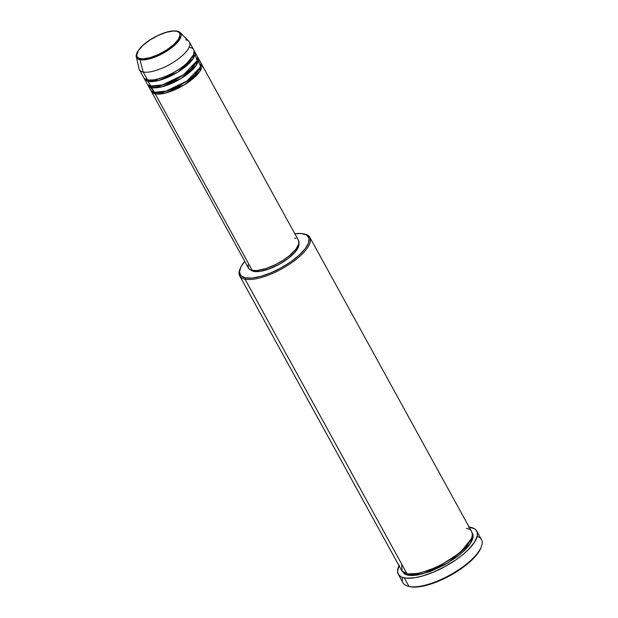 <?xml version="1.0" encoding="UTF-8"?>
<svg xmlns="http://www.w3.org/2000/svg" width="618" height="618" viewBox="0 0 618 618"><rect width="100%" height="100%" fill="white"/><g stroke="black" fill="none" stroke-linecap="round" stroke-linejoin="round"><path stroke-width="0.93" d="M185.639 39.745A28.582 10.104 151.2 0 1 189.463 42.094A28.582 10.104 151.2 0 1 174.114 61.839A28.582 10.104 151.2 0 1 143.183 71.989L147.478 79.799L143.183 71.989A28.582 10.104 -28.8 0 1 138.996 68.668L136.315 56.802C135.875 56.323 136.192 54.747 137.266 52.059L140.51 47.632C144.025 43.893 148.66 40.44 154.407 37.265C163.693 32.337 171.24 30.282 177.049 31.085A0.95 0.819 101.4 0 0 176.431 31.24C180.672 31.394 183.608 37.188 170.421 47.354C156.91 57.459 143.16 59.884 140.371 58.625C136.122 58.463 133.194 52.677 146.373 42.511C159.884 32.406 173.643 29.981 176.431 31.24A0.95 0.819 -78.6 0 1 177.436 31.302A25.199 8.907 151.2 0 1 180.255 32.646A25.199 8.907 151.2 0 1 168.312 50.089A25.199 8.907 151.2 0 1 140 59.722A0.95 0.819 -78.6 0 1 140.371 58.625L138.37 57.891L137.142 56.655L136.725 54.971L138.386 50.522L143.09 45.23L150.128 39.884L158.417 35.311L166.713 32.198L173.743 31.031L176.431 31.24L178.432 31.974L179.66 33.21L180.077 34.894L178.417 39.343L173.712 44.635L166.675 49.981L158.378 54.554L150.089 57.667L143.059 58.834L140.371 58.625A0.95 0.819 101.4 0 0 140 59.722A25.199 8.907 151.2 0 1 136.315 56.802L140 59.722L143.183 71.989L140 59.722L149.139 58.98L166.033 51.557L179.537 39.645L180.255 32.646L188.838 41.267A28.582 10.104 -28.8 0 1 175.296 61.058A28.582 10.104 -28.8 0 1 143.183 71.989A28.582 10.104 151.2 0 1 139.359 69.641L143.654 77.451A28.582 10.104 -28.8 0 0 147.478 79.799C150.761 81.282 166.953 78.424 182.866 66.535C198.386 54.562 194.933 47.74 189.935 47.555M200.958 63.237L199.915 71.286L184.488 84.743L165.477 93.04L155.203 93.859A0.95 0.819 101.4 0 0 155.481 92.538L163.098 92.26L177.042 87.408L192.777 77.204L200.379 67.331L192.777 77.204L177.042 87.408L163.098 92.26L155.481 92.538A0.95 0.819 -78.6 0 1 155.203 93.859A28.582 10.104 151.2 0 1 151.387 91.51A28.582 10.104 151.2 0 1 151.055 90.676L155.203 93.859L252.252 270.383L155.203 93.859A28.582 10.104 151.2 0 0 186.134 83.708A28.582 10.104 151.2 0 0 201.483 63.963A28.582 10.104 151.2 0 0 200.958 63.237M150.135 87.115L154.346 92.298L151.773 87.609L154.346 92.298A28.582 10.104 -28.8 0 0 185.276 82.148A28.582 10.104 -28.8 0 0 200.626 62.403L198.046 57.721A28.582 10.104 151.2 0 0 197.521 56.987L196.478 65.037L181.051 78.494L162.047 86.79L151.773 87.609A28.582 10.104 151.2 0 1 147.949 85.261L150.529 89.95A28.582 10.104 -28.8 0 0 154.346 92.298L165.948 91.124L187.076 80.95L200.556 66.906L198.448 60.549M196.833 61.437L198.115 61.854M198.046 57.721A28.582 10.104 151.2 0 1 182.704 77.459A28.582 10.104 151.2 0 1 151.773 87.609A0.95 0.819 101.4 0 0 152.051 86.288L159.668 86.018L173.612 81.159L189.347 70.954L196.949 61.082L189.347 70.954L173.612 81.159L159.668 86.018L152.051 86.288A0.95 0.819 -78.6 0 1 151.773 87.609L147.617 84.427A28.582 10.104 151.2 0 0 147.949 85.261M194.678 55.605L193.395 55.187L194.678 55.605M146.984 79.691L150.908 86.049A28.582 10.104 -28.8 0 0 181.846 75.898A28.582 10.104 -28.8 0 0 197.188 56.153L194.616 51.472A28.582 10.104 151.2 0 0 194.083 50.746L193.04 58.787L177.621 72.244L158.61 80.541L148.335 81.36A28.582 10.104 151.2 0 1 144.512 79.011L147.092 83.7A28.582 10.104 -28.8 0 0 150.908 86.049L162.511 84.875L183.639 74.701L197.119 60.657L195.01 54.307M194.616 51.472A28.582 10.104 151.2 0 1 179.266 71.209A28.582 10.104 151.2 0 1 148.335 81.36A0.95 0.819 101.4 0 0 148.614 80.046L156.23 79.768L170.174 74.909L185.91 64.705L193.511 54.832L185.91 64.705L170.174 74.909L156.23 79.768L148.614 80.046A0.95 0.819 -78.6 0 1 148.335 81.36L144.187 78.177A28.582 10.104 151.2 0 0 144.512 79.011M239.699 275.883L401.584 570.344A40.015 14.144 -28.8 0 0 406.93 573.635L245.045 279.174L245.323 277.853A39.065 13.812 151.2 0 1 240.132 268.675A39.065 13.812 151.2 0 1 244.751 261.344L240.974 266.783L239.46 271.974L240.958 275.775L245.323 277.853L252.19 278.038L260.958 276.308L270.885 272.816L281.113 267.857L290.746 261.862L298.973 255.35L305.076 248.876L308.536 242.998L309.046 238.231L306.567 234.971L301.314 233.511L294.856 233.805A39.065 13.812 151.2 0 1 303.353 233.789A39.065 13.812 151.2 0 1 303.523 233.828A39.065 13.812 151.2 0 1 293.558 259.815A39.065 13.812 151.2 0 1 245.323 277.853L245.045 279.174A40.015 14.144 151.2 0 1 239.699 275.883A40.015 14.144 151.2 0 1 239.939 269.216A40.015 14.144 -28.8 0 0 239.722 269.772A40.015 14.144 -28.8 0 0 245.045 279.174L406.93 573.635C411.534 575.713 434.199 571.712 456.47 555.064C478.201 538.301 473.365 528.761 466.374 528.498M409.734 586.644A43.832 15.496 -28.8 0 0 409.919 586.683A43.832 15.496 -28.8 0 0 410.105 586.721L408.969 586.474A44.782 15.829 151.2 0 1 408.776 586.436A44.782 15.829 151.2 0 1 402.557 577.436M472.082 532.608L473.172 537.019L469.997 544.164L448.143 562.828L421.94 574.107L407.787 575.196A0.95 0.819 101.4 0 0 408.065 573.883L418.757 573.504L438.316 566.737L460.518 552.438L471.472 538.456L460.518 552.438L438.316 566.737L418.757 573.504L408.065 573.883A0.95 0.819 -78.6 0 1 407.787 575.196L404.489 573.983L401.955 570.653M151.387 91.51L248.428 268.034A28.582 10.104 -28.8 0 0 252.252 270.383L249.896 269.518L248.444 268.065L248.088 264.913M298.888 243.376L298.88 245.524L297.938 248.065L294.832 252.407L288.027 258.579L279.127 264.334L269.502 268.791L260.611 271.279L255.257 271.603L253.813 271.402L253.341 270.545L253.813 271.402L252.569 271.063L250.723 269.927A27.632 9.764 -28.8 0 0 253.813 271.402A27.632 9.764 -28.8 0 0 282.55 262.333A27.632 9.764 -28.8 0 0 298.903 243.446M398.262 574.207L402.99 582.797A44.782 15.829 -28.8 0 0 408.969 586.474L404.249 577.884A44.782 15.829 151.2 0 1 398.262 574.207A44.782 15.829 151.2 0 1 399.019 565.686M469.155 527.123A44.782 15.829 151.2 0 1 470.769 527.37A44.782 15.829 151.2 0 1 476.756 531.055A44.782 15.829 151.2 0 1 452.708 561.986A44.782 15.829 151.2 0 1 404.249 577.884L408.969 586.474A44.782 15.829 -28.8 0 0 457.436 570.576A44.782 15.829 -28.8 0 0 481.476 539.645L476.756 531.055M143.716 72.963L147.478 79.799A28.582 10.104 -28.8 0 0 178.409 69.649A28.582 10.104 -28.8 0 0 193.758 49.903L189.463 42.094M481.028 547.618L477.15 554.207L470.306 561.468L461.074 568.784L450.259 575.505L438.788 581.067L427.656 584.983L417.814 586.93L412.391 587.03L408.776 586.436M399.267 565.192L397.529 571.148L398.293 574.253L400.557 576.524L402.233 577.328L406.582 578.201L415.265 577.675L422.179 576.115L433.55 572.106L445.269 566.428L456.323 559.553L462.843 554.601L468.39 549.58L474.431 542.318L477.289 535.945L477.297 532.461L475.775 529.757L474.454 528.73L468.436 527.054M471.704 532.191L473.064 534.609L473.056 537.714L471.688 541.399L469 545.516L465.107 549.904L457.328 556.625L444.442 564.96L430.507 571.411L417.637 575.01L412.221 575.543L407.787 575.196L402.079 571.086M401.669 564.072L401.994 570.986L406.93 573.635A40.015 14.144 -28.8 0 0 450.236 559.429A40.015 14.144 -28.8 0 0 471.719 531.789L309.834 237.327A40.015 14.144 151.2 0 1 288.351 264.96A40.015 14.144 151.2 0 1 245.045 279.174A40.015 14.144 -28.8 0 0 294.462 260.696A40.015 14.144 -28.8 0 0 304.659 234.067A40.015 14.144 -28.8 0 0 304.489 234.037A40.015 14.144 151.2 0 1 309.834 237.327M294.709 238.139L295.991 238.494M298.509 240.456L298.873 243.608L295.976 249.178L289.649 255.52L283.222 260.201L275.96 264.373L266.049 268.529L257.273 270.514L252.252 270.383A28.582 10.104 -28.8 0 0 283.183 260.232A28.582 10.104 -28.8 0 0 298.525 240.487L201.483 63.963M477.189 536.409A44.782 15.829 151.2 0 1 481.445 546.49A44.782 15.829 151.2 0 1 450.028 575.003A44.782 15.829 151.2 0 1 408.969 586.474L410.105 586.721A43.832 15.496 -28.8 0 0 450.29 575.489A43.832 15.496 -28.8 0 0 481.043 547.579A43.832 15.496 -28.8 0 0 481.229 547.046M190.452 60.085L189.888 60.17M154.392 79.683L154.021 80.116M239.722 269.772L240.132 268.675M481.445 546.49L481.043 547.579M304.659 234.067L303.523 233.828M148.59 80.039L148.158 81.329M157.52 79.034L155.427 81.213M177.049 31.085L180.255 32.646"/></g></svg>
